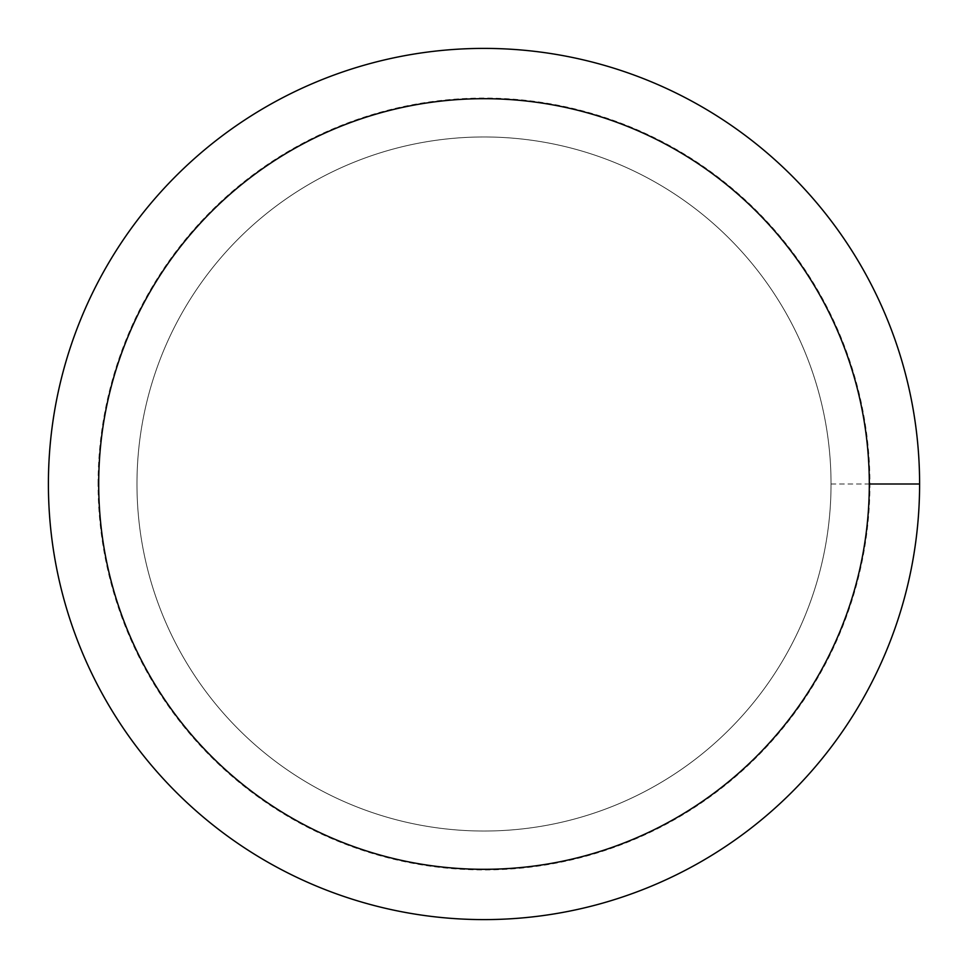 <?xml version="1.0" encoding="UTF-8"?>
<svg xmlns="http://www.w3.org/2000/svg" width="968" height="968" viewBox="0 0 968 968"><rect width="100%" height="100%" fill="white"/><g stroke="black" fill="none" stroke-linecap="round" stroke-linejoin="round"><path stroke-width="0.73" stroke-dasharray="4.84 3.63" d="M136.972 484A347.028 347.028 0 0 1 657.514 183.46A347.028 347.028 0 0 1 657.514 784.54A347.028 347.028 0 0 1 136.972 484A347.028 347.028 0 0 1 657.514 183.46A347.028 347.028 0 0 1 657.514 784.54A347.028 347.028 0 0 1 136.972 484A347.028 347.028 0 0 1 657.514 183.46A347.028 347.028 0 0 1 657.514 784.54A347.028 347.028 0 0 1 136.972 484A347.028 347.028 0 0 1 484 136.972A347.028 347.028 0 0 1 831.028 484A347.028 347.028 0 0 1 484 831.028A347.028 347.028 0 0 1 136.972 484M48.4 484A435.6 435.6 0 0 1 701.8 106.758A435.6 435.6 0 0 1 701.8 861.242A435.6 435.6 0 0 1 48.4 484M831.028 484L919.6 484M98.07 484A385.929 385.929 0 0 1 676.971 149.774A385.929 385.929 0 0 1 676.971 818.226A385.929 385.929 0 0 1 98.07 484"/><path stroke-width="1.45" d="M98.7 484A385.3 385.3 0 0 1 676.656 150.318A385.3 385.3 0 0 1 676.656 817.682A385.3 385.3 0 0 1 98.7 484M48.4 484A435.6 435.6 0 0 1 701.8 106.758A435.6 435.6 0 0 1 701.8 861.242A435.6 435.6 0 0 1 48.4 484M919.6 484L869.3 484"/></g></svg>
